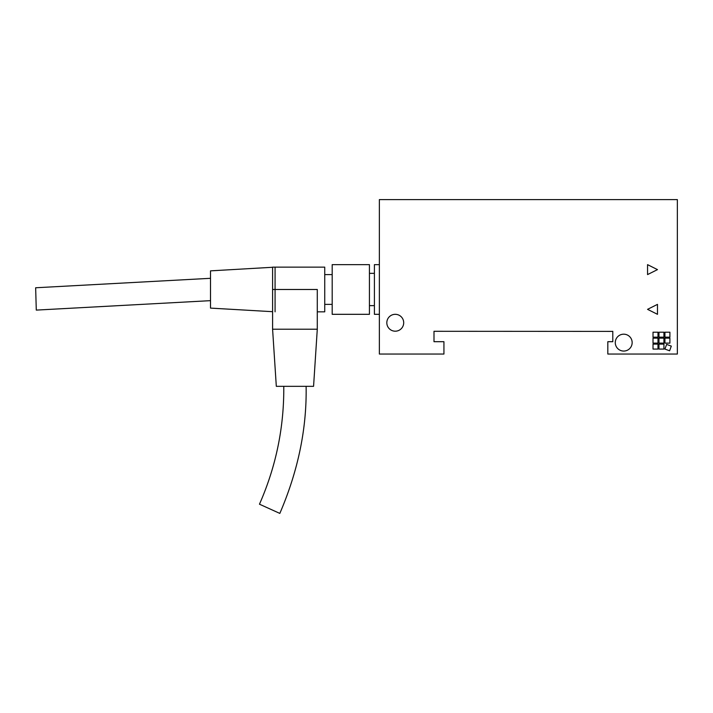 <?xml version="1.0" encoding="UTF-8"?>
<svg xmlns="http://www.w3.org/2000/svg" width="713" height="713" viewBox="0 0 713 713"><rect width="100%" height="100%" fill="white"/><g stroke="black" fill="none" stroke-linecap="round" stroke-linejoin="round"><path stroke-width="1.07" d="M615.274 342.623A8.44 8.44 0 0 1 623.715 334.183A8.44 8.44 0 0 1 632.155 342.623A8.44 8.44 0 0 1 623.715 351.063A8.44 8.44 0 0 1 615.274 342.623M386.82 322.757A8.44 8.44 0 0 1 395.26 314.317A8.44 8.44 0 0 1 403.701 322.757A8.44 8.44 0 0 1 395.26 331.197A8.44 8.44 0 0 1 386.82 322.757M657.484 314.317L647.556 309.344L657.484 304.38L657.484 314.317M647.556 274.585L647.556 264.648L657.484 269.621L647.556 274.585M612.788 331.393L433.994 331.295L433.994 341.696L443.932 341.696L443.932 354.049L379.369 354.049L379.369 199.595L677.35 199.595L677.35 354.049L607.824 354.049L607.824 341.696L612.788 341.696L612.788 331.295M669.899 338.149L669.899 343.122L664.935 343.122L664.935 338.149L669.899 338.149M663.937 332.196L663.937 337.16L658.972 337.16L658.972 332.196L663.937 332.196M657.983 344.112L657.983 349.076L653.019 349.076L653.019 344.112L657.983 344.112M663.937 338.149L663.937 343.122L658.972 343.122L658.972 338.149L663.937 338.149M657.983 338.149L657.983 343.122L653.019 343.122L653.019 338.149L657.983 338.149M663.937 344.112L663.937 349.076L658.972 349.076L658.972 344.112L663.937 344.112M669.899 332.196L669.899 337.16L664.935 337.16L664.935 332.196L669.899 332.196M657.983 332.196L657.983 337.16L653.019 337.16L653.019 332.196L657.983 332.196M671.298 346.108L669.605 350.778L664.935 349.076L666.628 344.415L671.298 346.108M379.369 264.648L374.405 264.648L374.405 314.317L379.369 314.317M332.187 264.648L369.432 264.648L369.432 314.317L332.187 314.317L332.187 264.648L369.432 264.648L369.432 314.317L332.187 314.317L332.187 264.648M324.736 274.585L332.187 274.585L324.736 274.585M332.187 304.38L324.736 304.38L332.187 304.38M275.075 311.831L275.075 267.134L324.736 267.134L324.736 311.831L317.285 311.831L324.736 311.831L324.736 267.134L272.589 267.134L272.589 289.487L317.285 289.487L317.285 329.21L313.568 386.33L276.314 386.33L272.589 329.21L272.589 289.487M272.589 311.688L210.513 308.105L210.513 270.86L272.589 267.277M210.513 278.311L35.65 287.767L36.283 310.102L210.513 300.654M283.774 386.33C284.122 427.319 276.02 466.605 259.47 504.198L279.826 513.405C298.114 470.865 306.875 428.513 306.118 386.33M272.589 329.21L317.285 329.21M369.432 273.346L374.405 273.346M369.432 305.627L374.405 305.627"/></g></svg>
